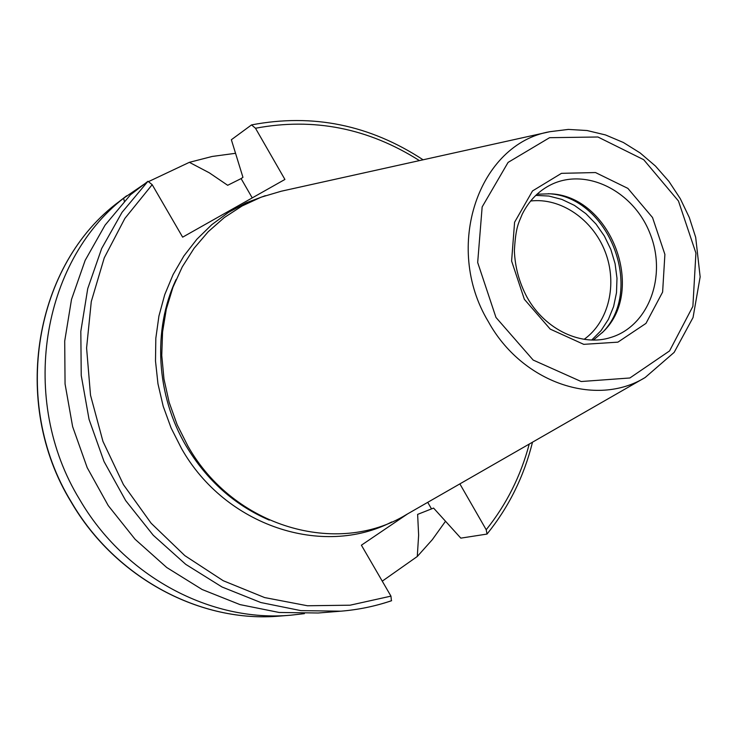 <?xml version="1.0" encoding="UTF-8"?>
<svg xmlns="http://www.w3.org/2000/svg" width="737" height="737" viewBox="0 0 737 737"><rect width="100%" height="100%" fill="white"/><g stroke="black" fill="none" stroke-linecap="round" stroke-linejoin="round"><path stroke-width="1.11" d="M459.86 483.887L486.208 529.737L487.019 534.067L460.818 538.139L433.577 508.079L417.63 514.389L418.634 535.191L417.28 556.49L382.263 581.152M391.623 600.701C375.28 606.256 358.357 609.757 340.844 611.185C358.293 609.757 375.161 606.275 391.43 600.738L390.951 596.132L361.397 545.196L407.69 513.836M304.399 613.645L290.875 615.183C211.215 622.479 124.617 576.914 79.679 499.539C18.674 400.182 41.41 262.243 123.669 198.189L144.507 183.955M149.15 181.32L189.363 162.333L212.21 156.456L235.536 153.296M445.517 521.262L432.324 539.659L417.28 556.49M124.286 201.183L123.669 198.189M189.363 162.333L209.308 172.817L227.678 185.291L241.1 178.594L242.952 177.341L231.363 139.735L251.529 124.912L255.49 128.247L284.915 179.45L182.647 237.167L152.181 184.674L147.971 181.284L130.449 194.808L105.05 225.181L85.142 260.401L71.507 299.443L64.709 341.074L65.059 383.94L72.622 426.612L87.187 467.636L108.256 505.619L135.101 539.281L166.774 567.536L202.15 589.517L240.013 604.607L279.111 612.465L318.191 613L340.844 611.185L300.871 610.623L260.834 602.534L222.03 586.993L185.761 564.367L153.268 535.283L125.695 500.635L104.037 461.546L89.048 419.344L81.236 375.455L80.821 331.383L87.74 288.6L101.66 248.526L122.001 212.394L147.971 181.284M530.585 201.017C560.71 197.369 592.751 219.433 605.141 251.658C617.689 283.819 608.882 321.71 584.165 339.306M535.744 195.388L548.908 196.051L561.935 199.432L574.409 205.374L585.887 213.675L595.993 224.03L604.404 236.089L610.835 249.447L615.082 263.653L616.989 278.227L616.501 292.7L613.608 306.564L608.403 319.351L601.042 330.627L591.765 339.987M548.282 193.711C608.826 196.033 645.336 290.286 602.157 332.783M536.969 194.236L549.728 193.794C610.236 195.176 646.957 289.963 603.17 331.742L593.451 340.015M645.142 377.528L406.428 514.564C337.435 556.969 233.629 527.277 187.907 446.069L177.156 424.752L169.123 402.236L163.964 378.965L161.762 355.391L162.564 331.954L166.313 309.116L172.937 287.283L182.269 266.877L194.107 248.249L208.212 231.722L224.297 217.562L242.049 205.992L261.119 197.184L281.166 191.242L549.903 131.693L568.319 129.417L587.021 130.523L605.528 134.945L623.382 142.499L640.158 152.964L655.46 166.055L668.956 181.44L680.315 198.723L689.298 217.507L695.682 237.323L700.15 276.872L693.047 317.527L674.162 352.378L645.142 377.528C596.021 407.718 521.953 382.899 488.299 321.581C443.066 246.757 478.755 143.881 549.903 131.693M427.727 502.339L431.283 508.493M290.875 615.183L279.94 616.058C201.192 623.272 115.718 578.361 71.406 502.109C10.014 402.356 34.879 263.459 119.32 201.459L126.626 195.793M390.951 596.132L350.075 605.197L307.458 605.759L264.62 597.569L223.21 580.71L184.849 555.643L151.122 523.215L123.429 484.624L102.95 441.38L90.513 395.207L86.588 347.984L91.277 301.59L104.258 257.858L124.875 218.419L152.181 184.674M252.229 197.894L241.1 178.594M391.762 521.953C322.788 557.669 225.411 526.181 181.56 448.603L171.113 428.004L163.199 406.28L157.967 383.811L155.498 361.01L155.82 338.292L158.925 316.044L164.729 294.662L173.112 274.523L183.9 255.951L196.871 239.249L211.786 224.674L228.378 212.449L246.333 202.739L265.348 195.664M269.318 520.119C234.559 505.121 206.867 480.441 186.212 446.088C156.097 395.336 152.43 329.706 176.097 279.507M255.49 128.247C313.603 117.358 368.242 128.146 419.427 160.602M529.24 444.061C520.773 475.955 506.43 504.513 486.208 529.737M551.58 184.407C587.159 167.354 634.225 191.74 650.274 234.173C666.994 276.338 648.652 326.067 610.862 337.435C582.221 346.924 545.251 330.167 527.01 297.195C519.198 282.483 514.988 266.978 514.371 250.681C515.789 226.158 518.71 223.145 522.211 214.237C529.148 200.473 538.931 190.524 551.58 184.407M524.366 299.314L511.607 261.027L514.592 222.233L532.519 190.938L561.474 173.333L595.496 172.55L627.878 188.386L652.531 217.535L664.894 254.403L662.618 292.073L645.971 323.396L617.901 342.152L583.722 344.345L550.226 329.117L524.366 299.314M495.964 317.435L477.677 262.492L482.155 206.931L508.079 162.407L549.562 137.69L597.928 136.999L643.705 159.708L678.455 200.998L695.921 253.067L692.881 306.352L669.555 350.932L629.877 377.98L581.171 381.526L533.155 360.052L495.964 317.435M487.019 534.067C508.806 507.111 523.97 476.48 532.501 442.191M423.093 159.791C369.854 124.885 312.663 113.249 251.529 124.912M279.94 616.058C200.961 623.272 115.469 578.296 71.203 502.118C9.903 402.522 34.667 263.68 119.32 201.459"/></g></svg>
